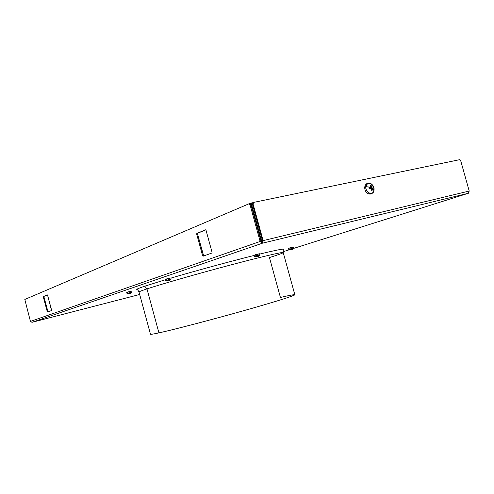 <?xml version="1.0" encoding="UTF-8"?>
<svg xmlns="http://www.w3.org/2000/svg" width="494" height="494" viewBox="0 0 494 494"><rect width="100%" height="100%" fill="white"/><g stroke="black" fill="none" stroke-linecap="round" stroke-linejoin="round"><path stroke-width="0.74" d="M158.926 332.876C177.21 328.911 230.34 314.777 264.469 304.73C298.796 294.646 302.779 292.17 280.431 297.462L269.458 257.565C278.474 254.743 283.062 253.082 283.223 252.576C283.315 251.681 261.221 256.837 228.92 265.432C196.674 274.003 161.13 284.211 146.965 288.891L158.926 332.876C153.375 334.086 150.565 334.537 150.485 334.234L139.018 292.028C138.931 291.719 141.58 290.676 146.965 288.891C161.13 284.211 196.674 274.003 228.92 265.432C261.221 256.837 283.315 251.681 283.223 252.576L294.838 294.745C295.375 295.455 273.713 302.266 241.498 311.319C209.339 320.359 173.511 329.683 158.926 332.876L146.965 288.891L144.767 286.187L165.465 279.715L144.767 286.187L146.965 288.891C141.58 290.676 138.931 291.719 139.018 292.028C138.141 290.262 137.394 289.435 136.782 289.54C136.363 289.249 139.024 288.132 144.767 286.187C138.691 288.243 136.066 289.379 136.887 289.577L136.789 289.54M170.936 278.097C195.686 270.805 230.778 261.258 254.144 255.454C230.778 261.258 195.686 270.805 170.936 278.097M259.665 254.095C276.023 250.137 284.093 248.538 283.877 249.297L283.809 249.384C284.643 248.433 276.597 250.001 259.665 254.095M139.685 294.486L31.968 322.335L262.475 243.184L468.287 193.284L293.405 248.476L468.287 193.284L262.475 243.184L31.968 322.335L30.443 321.409L260.134 241.461L262.475 243.184L260.134 241.461L250.057 204.825L250.94 204.639L261.301 242.326L262.178 242.109L262.475 243.184L262.178 242.109L262.802 241.899L252.434 204.201L253.039 203.942L263.129 240.609L262.475 243.184L263.129 240.609L253.039 203.942L252.434 204.201L262.802 241.899L261.301 242.326L262.802 241.899L261.925 242.109L251.18 203.046L253.082 202.651L249.859 203.614L251.18 203.046L261.925 242.109L261.301 242.326L250.94 204.639L250.057 204.825L260.134 241.461L30.443 321.409L24.817 299.444L248.933 203.812L24.817 299.444L30.443 321.409L31.968 322.335L139.685 294.486L31.962 322.335M289.49 249.711L283.087 251.73M253.163 202.639L252.434 204.201L253.447 202.515M253.774 202.373L253.039 203.942L253.774 202.373L459.618 159.686L460.686 160.636L469.214 191.054L263.129 240.609L469.214 191.054L468.287 193.284L469.214 191.054L460.686 160.636L459.618 159.686L253.774 202.373M364.739 187.022C364.615 190.079 365.751 192.308 368.154 193.697L367.968 193.611C365.684 192.166 364.603 189.968 364.739 187.022L365.165 185.478C366.449 183.225 368.289 182.564 370.698 183.496C368.11 182.576 366.486 183.614 365.832 186.609L364.739 187.022L365.832 186.609C364.98 191.851 371.618 196.242 373.55 191.752L374.02 190.116C374.137 187.121 373.032 184.917 370.698 183.496M51.555 310.547L47.517 311.998L47.263 311.64L47.887 311.479L43.947 296.838L43.978 296.375L47.455 294.949L43.349 296.53L47.517 311.998L51.555 310.547L51.586 310.084L47.591 295.245L51.555 310.547M212.062 252.304L211.907 253.027L212.062 252.304L206.041 230.303L212.062 252.304M203.695 255.972L197.514 233.952L197.656 233.224L205.794 229.883L196.828 233.409L205.615 229.809L206.041 230.303L205.553 229.821L196.828 233.409L196.686 234.137L202.589 255.713L203.411 255.515L203.695 255.972M48.048 311.8L47.887 311.479L48.048 311.8M203.059 256.201L202.589 255.713L203.059 256.201L211.907 253.027L203.059 256.201M248.933 203.812L250.057 204.825L248.933 203.812M47.331 294.887L43.349 296.53L47.331 294.887L47.591 295.245L47.331 294.887M249.118 203.775L249.89 203.602L250.94 204.639L249.816 203.633M203.411 255.515L202.589 255.713L196.686 234.137L197.514 233.952L203.411 255.515M43.978 296.375L43.947 296.838L43.318 296.993L43.349 296.53L43.978 296.375M47.887 311.479L47.263 311.64L43.318 296.993L43.947 296.838L47.887 311.479M197.656 233.224L197.514 233.952L196.686 234.137L196.828 233.409L197.656 233.224M468.608 193.123L468.287 193.284L468.608 193.123M371.5 190.27L371.309 188.461L371.5 190.27L372.402 190.073L371.5 190.27M373.865 189.918C374.65 183.941 366.548 180.557 365.998 186.683L370.969 187.238L369.475 187.8L370.969 187.238L370.21 185.645L371.118 185.448L371.877 187.047L369.969 187.757L371.877 187.047L371.118 185.448L370.21 185.645L370.969 187.238L370.543 187.343L365.998 186.683C366.925 183.255 368.839 182.502 371.741 184.423C373.347 185.923 374.057 187.776 373.859 189.98L372.544 188.202L373.198 188.097L372.859 186.88L371.877 187.047L372.859 186.88L373.198 188.097L372.544 188.202L373.804 190.388C372.964 196.217 365.097 192.518 365.998 186.683C365.091 192.629 373.149 196.229 373.828 190.221M372.217 188.263L372.402 190.073L372.217 188.263L372.544 188.202L371.334 188.591L372.217 188.263M373.859 190.011L373.804 190.388M374.02 190.116C373.483 196.569 364.875 192.932 365.832 186.609C366.418 180.143 374.971 183.861 374.02 190.116M370.543 187.343L369.413 187.621L369.753 188.844L371.309 188.461L369.753 188.844L369.413 187.621L370.543 187.343M371.235 187.485L372.859 186.88L369.969 187.757L371.235 187.485L371.525 188.523L371.235 187.485M291.96 247.513L289.947 247.827L292.868 247.136M289.015 248.204L289.947 247.827L288.453 248.408L289.935 247.926L290.2 248.89L288.718 249.365L290.2 248.89L289.935 247.926L293.455 247.025L288.453 248.408L288.768 249.427L293.72 247.982L288.762 249.427L290.855 249.643L290.102 249.785M292.257 249.39L291.071 249.655L290.231 248.951L293.708 248.062L290.231 248.951L291.071 249.655L290.052 249.729L290.633 249.6M292.744 249.081L291.886 249.476M291.985 249.322L291.485 249.606L291.985 249.322M291.534 249.643L292.047 249.155M290.453 249.606L290.108 249.723M291.898 249.229L291.423 249.643M291.886 249.26L292.541 249.032L292.121 249.47M293.455 247.025L293.708 248.062L292.399 249.328M290.435 249.618L291.553 249.649M258.053 254.28L255.633 254.663L259.047 253.86M254.601 255.083L255.633 254.663L254.101 255.281L255.614 254.774L255.911 255.83L254.385 256.337L255.911 255.83L255.614 254.774L259.578 253.768L254.101 255.281L254.447 256.405M258.819 256.022L259.856 254.91L255.941 255.904L259.869 254.824L255.911 255.83L259.869 254.824L259.578 253.768M258.251 256.367L258.529 255.985L256.923 256.67L255.911 255.83L254.441 256.398L255.941 255.904L256.923 256.67L255.824 256.744L256.435 256.608M256.763 256.664L256.046 256.701L256.713 256.849M257.887 256.466L258.498 256.256M257.504 256.639L257.973 256.12M254.441 256.398L256.757 256.726L255.892 256.806M256.244 256.608L255.886 256.732M257.819 256.201L257.325 256.652M257.806 256.232L258.486 255.997M258.004 256.127L258.597 256.04L258.134 256.448M256.219 256.627L257.263 256.664M169.627 278.357L166.669 278.888L170.362 278.011M165.885 279.233L166.669 278.888L165.385 279.425L166.645 278.999L166.935 280.061L165.675 280.481L166.935 280.061L166.645 278.999L170.893 277.924L165.385 279.425L165.731 280.549L171.177 278.987L165.725 280.549L167.824 281.018M170.226 280.092L171.165 279.073L166.972 280.135L168.114 280.87L167.046 280.925L168.121 280.858L166.972 280.135L171.165 279.073L170.893 277.924M169.281 280.543L169.868 280.376L169.207 280.32M168.084 280.876L167.515 280.913M167.559 281.018L167.145 280.975M168.942 280.66L169.263 280.506L168.942 280.66M167.108 280.913L168.491 280.845M169.133 280.333L169.658 280.191M169.269 280.543L170.016 280.277M130.7 291.435L127.792 291.991L131.176 291.188M127.267 292.244L127.792 291.991L126.711 292.448L127.761 292.096L128.026 293.066L126.97 293.417L128.026 293.066L127.761 292.096L131.756 291.083L126.711 292.448L127.02 293.479L132.022 292.053L127.02 293.479L128.946 293.905M131.095 293.127L129.169 293.769L128.057 293.133L132.009 292.127L128.057 293.133L129.169 293.769L128.44 293.776L129.193 293.776L128.205 293.825L128.699 293.732M128.52 293.726L130.206 293.275M128.699 293.905L128.31 293.868M129.607 293.708L128.706 293.739M129.916 293.356L129.576 293.739M130.07 293.3L130.57 293.17M131.756 291.083L132.009 292.127L131.04 293.164M283.877 249.297C283.297 249.519 283.081 250.612 283.223 252.576M253.576 202.441L253.021 202.676M249.038 203.781L249.89 203.602M468.324 193.271L293.405 248.476M373.55 191.752C372.229 193.969 370.37 194.587 367.968 193.611M292.547 249.044L292.071 249.161M291.386 249.655L290.651 249.612M257.281 256.664L256.454 256.621M168.948 280.425L168.547 280.827"/></g></svg>
